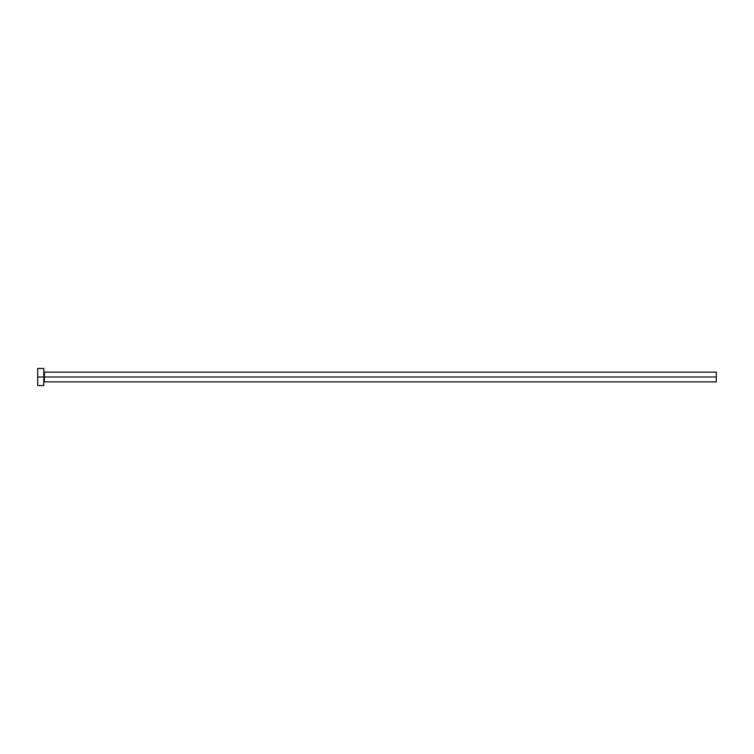 <?xml version="1.0" encoding="UTF-8"?>
<svg xmlns="http://www.w3.org/2000/svg" width="754" height="754" viewBox="0 0 754 754"><rect width="100%" height="100%" fill="white"/><g stroke="black" fill="none" stroke-linecap="round" stroke-linejoin="round"><path stroke-width="1.13" d="M37.7 385.558L37.7 368.442L37.7 377L716.3 377L716.3 381.892L716.3 377L44.429 377L44.429 372.108L44.429 377L37.7 377L37.7 385.558L43.817 385.558L43.817 368.442L43.817 385.558M43.817 382.504L44.429 381.892L44.429 377L44.429 381.892L716.3 381.892M716.3 377L716.3 372.108L716.3 377M716.3 372.108L44.429 372.108L43.817 371.496M37.7 368.442L43.817 368.442"/></g></svg>
